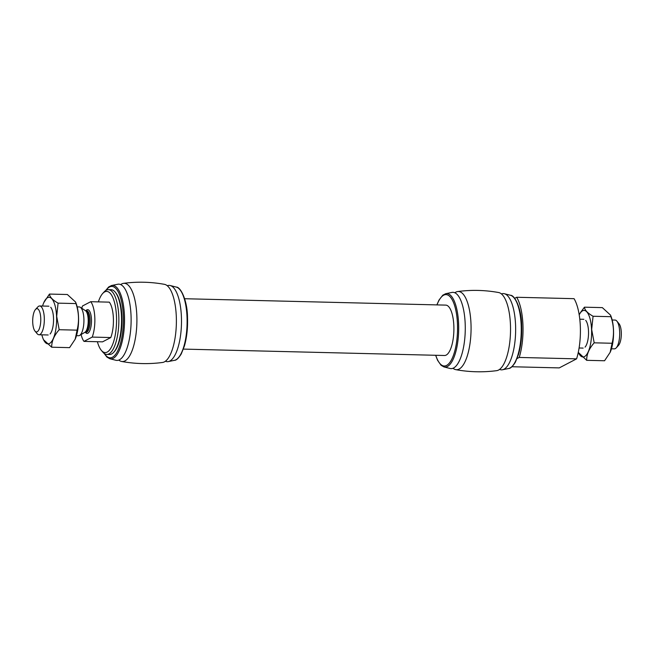 <?xml version="1.0" encoding="UTF-8"?>
<svg xmlns="http://www.w3.org/2000/svg" width="654" height="654" viewBox="0 0 654 654"><rect width="100%" height="100%" fill="white"/><g stroke="black" fill="none" stroke-linecap="round" stroke-linejoin="round"><path stroke-width="0.98" d="M90.743 301.69L109.308 302.148A21.598 7.488 -88.6 0 1 110.788 337.546L102.547 341.846L83.99 341.388L92.222 337.088A21.598 7.488 -88.6 0 0 90.743 301.69L82.502 305.99A21.598 7.488 -88.6 0 0 81.75 308.238M81.104 334.554A21.598 7.488 -88.6 0 0 83.99 341.388M499.582 369.412A38.145 13.227 -88.6 0 0 502.395 369.78A38.145 13.227 -88.6 0 0 515.556 324.85A38.145 13.227 -88.6 0 0 504.259 293.695A38.145 13.227 -88.6 0 0 501.43 293.924M452.985 368.267A39.126 13.571 -88.6 0 0 455.773 369.649C469.376 372.126 483.028 372.461 496.729 370.654A39.126 13.571 -88.6 0 0 506.875 356.471A39.126 13.571 -88.6 0 0 510.447 324.539A39.126 13.571 -88.6 0 0 508.084 307.208A39.126 13.571 -88.6 0 0 498.642 292.534C485.047 290.065 471.395 289.73 457.694 291.537A39.126 13.571 -88.6 0 0 454.841 292.779M455.773 369.649A39.126 13.571 -88.6 0 0 470.978 323.567A39.126 13.571 -88.6 0 0 457.694 291.537M435.629 355.277L437.567 360.28L441.074 365.267L443.902 366.902L450.165 368.496A38.145 13.227 -88.6 0 0 456.116 365.954A38.145 13.227 -88.6 0 0 465.182 323.616A38.145 13.227 -88.6 0 0 457.849 295.24A38.145 13.227 -88.6 0 0 452.028 292.412L445.701 293.695L442.807 295.183L438.998 300.08L436.864 304.903M183.398 349.097L444.524 355.498A25.195 8.739 -88.6 0 0 453.835 325.774A25.195 8.739 -88.6 0 0 445.758 305.116L184.632 298.723M517.069 358.564L519.211 357.444L576.591 358.85L559.244 367.9L511.935 366.739M519.211 357.444A39.592 13.726 -88.6 0 0 516.685 297.268L514.657 298.33M576.591 358.85A39.592 13.726 -88.6 0 0 574.065 298.674L516.685 297.268M611.457 348.786L614.343 348.86A14.396 4.995 -88.6 0 0 616.215 347.887L618.512 345.377A11.641 4.038 -88.6 0 0 621.3 332.436A11.641 4.038 -88.6 0 0 619.044 323.755L616.869 321.139A14.396 4.995 -88.6 0 0 615.046 320.068L612.169 320.002M616.215 347.887A14.396 4.995 -88.6 0 0 619.665 331.872A14.396 4.995 -88.6 0 0 616.869 321.139M97.389 341.715A30.599 10.611 -88.6 0 0 101.313 350.323L102.727 352.024A32.398 11.232 -88.6 0 0 106.823 354.419L109.52 354.493A32.398 11.232 -88.6 0 0 113.731 352.293L114.327 351.639A31.678 10.979 -88.6 0 0 121.922 316.422A31.678 10.979 -88.6 0 0 115.766 292.796L115.202 292.109A32.398 11.232 -88.6 0 0 111.106 289.714L108.409 289.648A32.398 11.232 -88.6 0 0 104.199 291.839L102.703 293.474A30.599 10.611 -88.6 0 0 98.37 301.878M104.068 353.348L106.921 357.084L109.749 358.711L116.011 360.305A38.145 13.227 -88.6 0 0 121.955 357.763A38.145 13.227 -88.6 0 0 131.029 315.424A38.145 13.227 -88.6 0 0 123.688 287.057A38.145 13.227 -88.6 0 0 117.875 284.22L111.54 285.512L108.646 286.992L105.605 290.589M118.832 360.076A39.126 13.571 -88.6 0 0 121.619 361.466A39.126 13.571 -88.6 0 0 136.817 315.383A39.126 13.571 -88.6 0 0 123.541 283.346A39.126 13.571 -88.6 0 0 120.688 284.588M121.619 361.466C135.223 363.935 148.875 364.27 162.576 362.463A39.126 13.571 -88.6 0 0 172.721 348.28A39.126 13.571 -88.6 0 0 176.294 316.348A39.126 13.571 -88.6 0 0 173.931 299.017A39.126 13.571 -88.6 0 0 164.489 284.351C150.894 281.874 137.242 281.539 123.541 283.346M165.429 361.221A38.145 13.227 -88.6 0 0 168.242 361.588A38.145 13.227 -88.6 0 0 181.403 316.659A38.145 13.227 -88.6 0 0 170.105 285.504A38.145 13.227 -88.6 0 0 167.277 285.733M113.731 352.293A32.398 11.232 -88.6 0 0 121.489 316.274A32.398 11.232 -88.6 0 0 115.202 292.109M106.823 354.419A32.398 11.232 -88.6 0 0 118.791 316.209A32.398 11.232 -88.6 0 0 108.409 289.648M101.313 350.323A30.599 10.611 -88.6 0 0 112.104 345.737A30.599 10.611 -88.6 0 0 116.486 316.487A30.599 10.611 -88.6 0 0 102.703 293.474M110.788 337.546L92.222 337.088M76.477 335.674L78.57 335.731A14.396 4.995 -88.6 0 0 79.649 335.42A14.396 4.995 -88.6 0 0 83.892 318.743A14.396 4.995 -88.6 0 0 80.336 307.298A14.396 4.995 -88.6 0 0 79.281 306.939L77.18 306.889M34.981 331.071L37.147 333.695A14.396 4.995 -88.6 0 0 38.97 334.758A14.396 4.995 -88.6 0 0 44.292 317.77A14.396 4.995 -88.6 0 0 39.673 305.966A14.396 4.995 -88.6 0 0 37.809 306.947L35.504 309.456A11.641 4.038 -88.6 0 0 32.7 320.198A11.641 4.038 -88.6 0 0 34.981 331.071A11.641 4.038 -88.6 0 0 39.085 329.33A11.641 4.038 -88.6 0 0 40.752 318.204A11.641 4.038 -88.6 0 0 35.504 309.456M579.207 314.844A23.282 8.069 91.4 0 1 591.568 329.51A23.282 8.069 91.4 0 1 587.357 353.495A23.282 8.069 91.4 0 1 578.283 352.318M585.706 320.37A14.396 4.995 91.4 0 1 588.502 331.112A14.396 4.995 91.4 0 1 585.052 347.119M578.275 352.359L586.671 360.321C586.597 354.443 589.099 348.615 594.184 342.827L591.666 329.493L593.072 316.258C587.635 313.176 584.758 310.151 584.439 307.184L580.433 312.612M584.439 307.184L602.334 307.617L610.55 315.146L610.967 316.691C613.91 325.618 614.278 334.48 612.079 343.26L610.157 352.334L604.566 360.755L586.671 360.321M612.079 343.26L594.184 342.827M610.967 316.691L593.072 316.258M610.558 315.146L611.073 316.487A23.282 8.069 91.4 0 1 613.501 330.049A23.282 8.069 91.4 0 1 610.198 352.244A23.282 8.069 91.4 0 1 610.141 352.375M42.559 306.039A23.282 8.069 91.4 0 1 43.818 302.581A23.282 8.069 91.4 0 1 56.579 316.397A23.282 8.069 91.4 0 1 52.157 340.734A23.282 8.069 91.4 0 1 42.943 338.339A23.282 8.069 91.4 0 1 41.856 334.823M50.718 307.257A14.396 4.995 91.4 0 1 53.514 317.999A14.396 4.995 91.4 0 1 50.064 334.006M42.943 338.339L43.458 339.679L51.682 347.209C51.609 341.331 54.119 335.502 59.195 329.714L56.685 316.381L58.083 303.145C52.647 300.063 49.769 297.039 49.459 294.071L43.818 302.581M49.459 294.071L67.354 294.504L75.57 302.034L75.978 303.579C78.921 312.506 79.289 321.367 77.09 330.147L75.177 339.222L69.577 347.642L51.682 347.209M77.09 330.147L59.195 329.714M75.978 303.579L58.083 303.145M75.57 302.034L76.093 303.374A23.282 8.069 91.4 0 1 78.521 316.937A23.282 8.069 91.4 0 1 75.218 339.132A23.282 8.069 91.4 0 1 75.161 339.262M521.181 325.251A36.755 12.745 -88.6 0 0 510.512 295.289L510.512 295.289C514.69 295.028 521.491 308.353 521.663 325.39C522.039 336.001 521.001 345.614 518.557 354.223L515.368 362.202C512.679 366.436 510.463 368.529 508.722 368.488L508.722 368.488A36.755 12.745 -88.6 0 0 521.181 325.251M443.902 366.902A36.755 12.745 -88.6 0 0 458.601 323.714A36.755 12.745 -88.6 0 0 445.701 293.695M435.76 355.286A35.708 12.377 -88.6 0 0 450.156 362.005A35.708 12.377 -88.6 0 0 457.465 323.885A35.708 12.377 -88.6 0 0 449.6 296.262A35.708 12.377 -88.6 0 0 436.995 304.903M104.517 353.667A35.708 12.377 -88.6 0 0 117.687 350.912A35.708 12.377 -88.6 0 0 123.312 315.694A35.708 12.377 -88.6 0 0 106.071 290.294M109.749 358.711A36.755 12.745 -88.6 0 0 124.448 315.522A36.755 12.745 -88.6 0 0 111.54 285.512M176.359 287.098C180.537 286.836 187.338 300.161 187.51 317.198C187.886 327.809 186.848 337.423 184.403 346.031L181.215 354.01C178.526 358.245 176.31 360.346 174.569 360.305L174.569 360.305A36.755 12.745 -88.6 0 0 187.028 317.059A36.755 12.745 -88.6 0 0 176.359 287.098L170.105 285.504M85.38 332.297A11.878 4.12 -88.6 0 0 89.672 330.949A11.878 4.12 -88.6 0 0 91.462 319.405A11.878 4.12 -88.6 0 0 85.911 310.699M84.889 332.289L86.083 332.314A10.799 3.744 -88.6 0 0 90.08 319.569A10.799 3.744 -88.6 0 0 86.614 310.724L85.486 310.691L80.336 307.298M88.952 319.544A10.799 3.744 -88.6 0 0 85.486 310.691A11.036 3.826 -88.6 0 1 88.192 319.479A11.036 3.826 -88.6 0 1 84.93 332.273A10.799 3.744 -88.6 0 0 88.952 319.544M510.512 295.289L504.259 293.695M508.722 368.488L502.395 369.78M583.883 319.307L579.796 319.209M583.18 348.091L579.084 347.993M174.569 360.305L168.242 361.588M84.93 332.273L79.649 335.42M48.903 306.195L39.673 305.966M48.192 334.979L38.97 334.758"/></g></svg>
